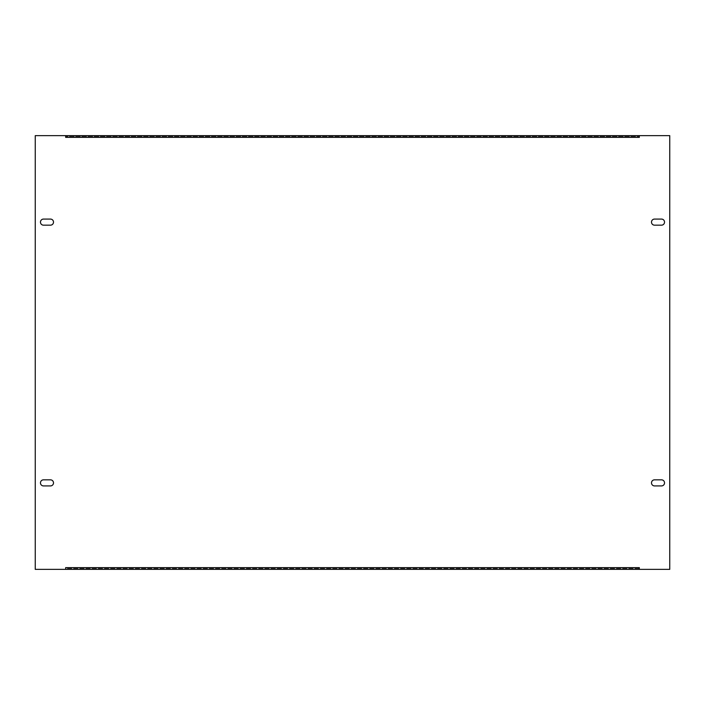 <?xml version="1.0" encoding="UTF-8"?>
<svg xmlns="http://www.w3.org/2000/svg" width="705" height="705" viewBox="0 0 705 705"><rect width="100%" height="100%" fill="white"/><g stroke="black" fill="none" stroke-linecap="round" stroke-linejoin="round"><path stroke-width="0.53" stroke-dasharray="3.52 2.64" d="M661.493 479.832A3.04 3.04 0 0 1 664.533 482.881A3.04 3.04 0 0 1 661.493 485.921L654.54 485.921A3.04 3.04 0 0 1 651.499 482.881A3.04 3.04 0 0 1 654.54 479.832L661.493 479.832M50.46 479.832A3.04 3.04 0 0 1 53.501 482.881A3.04 3.04 0 0 1 50.46 485.921L43.507 485.921A3.04 3.04 0 0 1 40.467 482.881A3.04 3.04 0 0 1 43.507 479.832L50.46 479.832M664.533 222.119A3.04 3.04 0 0 0 661.493 219.079L654.54 219.079A3.04 3.04 0 0 0 651.499 222.119A3.04 3.04 0 0 0 654.54 225.168L661.493 225.168A3.04 3.04 0 0 0 664.533 222.119M53.501 222.119A3.04 3.04 0 0 0 50.46 219.079L43.507 219.079A3.04 3.04 0 0 0 40.467 222.119A3.04 3.04 0 0 0 43.507 225.168L50.46 225.168A3.04 3.04 0 0 0 53.501 222.119M639.329 568.494L639.329 567.622L639.329 569.358L65.671 569.358L65.671 567.622L639.329 567.622L639.329 569.358L669.75 569.358L669.75 135.642L639.329 135.642L639.329 137.378L65.671 137.378L65.671 135.642L35.25 135.642L35.25 569.358L65.671 569.358L65.671 567.622L65.671 569.358L65.671 568.494L639.329 568.494L639.329 569.358L639.329 568.494L65.671 568.494M65.671 136.506L65.671 137.378L65.671 135.642L65.671 136.506L65.671 135.642L639.329 135.642L639.329 137.378L639.329 135.642L639.329 136.506L65.671 136.506L639.329 136.506"/><path stroke-width="1.06" d="M661.493 479.832A3.04 3.04 0 0 1 664.533 482.881A3.04 3.04 0 0 1 661.493 485.921L654.54 485.921A3.04 3.04 0 0 1 651.499 482.881A3.04 3.04 0 0 1 654.54 479.832L661.493 479.832M50.46 479.832A3.04 3.04 0 0 1 53.501 482.881A3.04 3.04 0 0 1 50.46 485.921L43.507 485.921A3.04 3.04 0 0 1 40.467 482.881A3.04 3.04 0 0 1 43.507 479.832L50.46 479.832M664.533 222.119A3.04 3.04 0 0 0 661.493 219.079L654.54 219.079A3.04 3.04 0 0 0 651.499 222.119A3.04 3.04 0 0 0 654.54 225.168L661.493 225.168A3.04 3.04 0 0 0 664.533 222.119M53.501 222.119A3.04 3.04 0 0 0 50.46 219.079L43.507 219.079A3.04 3.04 0 0 0 40.467 222.119A3.04 3.04 0 0 0 43.507 225.168L50.46 225.168A3.04 3.04 0 0 0 53.501 222.119M35.25 569.358L65.671 569.358L65.671 567.622L639.329 567.622L639.329 569.358L669.75 569.358L669.75 135.642L639.329 135.642L639.329 137.378L65.671 137.378L65.671 135.642L35.25 135.642L35.25 569.358M639.329 135.642L65.671 135.642M65.671 569.358L639.329 569.358"/></g></svg>
